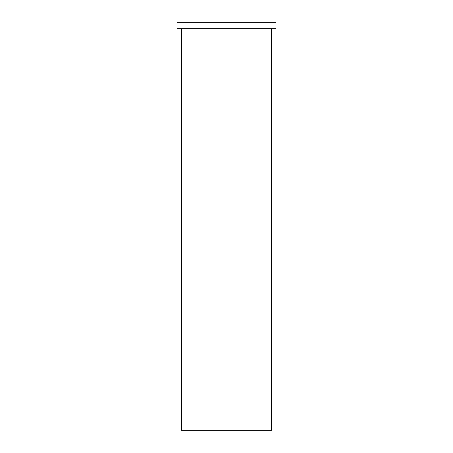 <?xml version="1.0" encoding="UTF-8"?>
<svg xmlns="http://www.w3.org/2000/svg" width="453" height="453" viewBox="0 0 453 453"><rect width="100%" height="100%" fill="white"/><g stroke="black" fill="none" stroke-linecap="round" stroke-linejoin="round"><path stroke-width="0.68" d="M181.534 28.647L181.534 430.35L271.466 430.35L271.466 28.647M275.962 22.65L177.038 22.65L177.038 28.647L275.962 28.647L275.962 22.65"/></g></svg>
